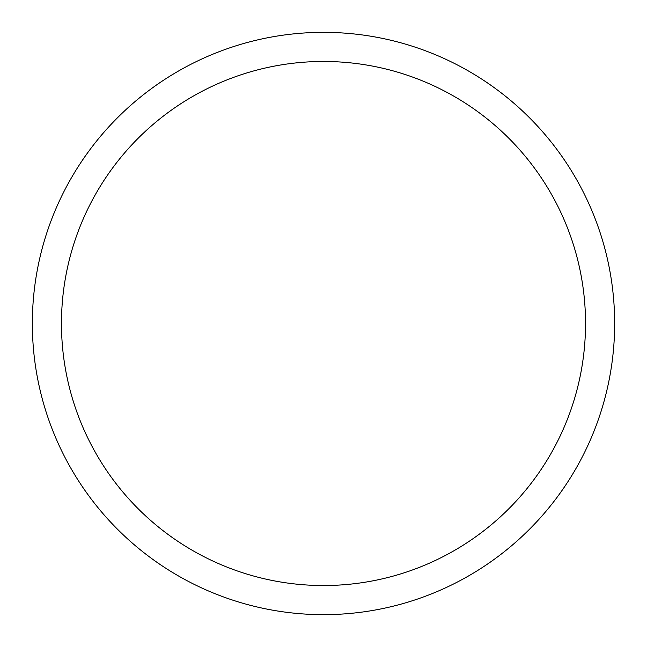 <?xml version="1.0" encoding="UTF-8"?>
<svg xmlns="http://www.w3.org/2000/svg" width="647" height="647" viewBox="0 0 647 647"><rect width="100%" height="100%" fill="white"/><g stroke="black" fill="none" stroke-linecap="round" stroke-linejoin="round"><path stroke-width="0.97" d="M32.35 323.5A291.15 291.15 0 0 1 469.075 71.356A291.15 291.15 0 0 1 469.075 575.644A291.15 291.15 0 0 1 32.35 323.5M61.465 323.5A262.035 262.035 0 0 1 454.517 96.573A262.035 262.035 0 0 1 454.517 550.427A262.035 262.035 0 0 1 61.465 323.5"/></g></svg>
